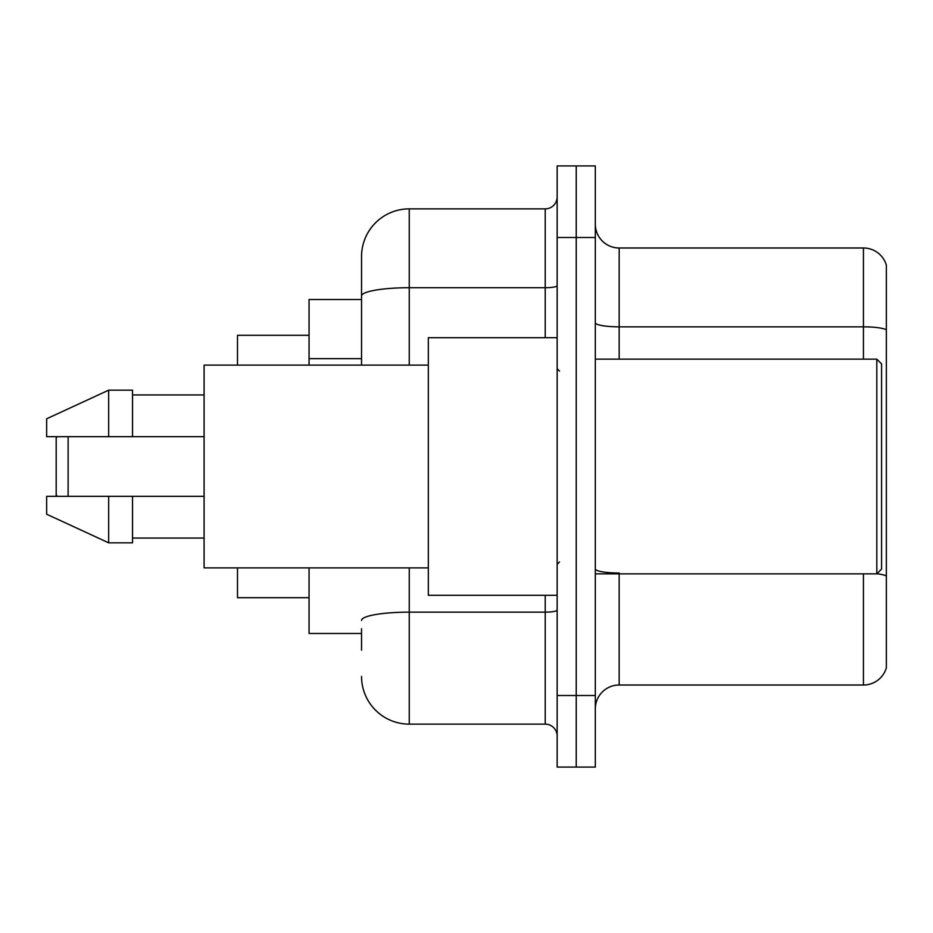 <?xml version="1.0" encoding="UTF-8"?>
<svg xmlns="http://www.w3.org/2000/svg" width="933" height="933" viewBox="0 0 933 933"><rect width="100%" height="100%" fill="white"/><g stroke="black" fill="none" stroke-linecap="round" stroke-linejoin="round"><path stroke-width="1.4" d="M361.538 341.956L361.538 282.816L361.538 299.516L309.056 299.516L309.056 365.118M361.538 633.484L309.056 633.484L309.056 567.882M361.538 650.184L361.538 628.714M557.153 695.505L557.153 767.078L576.232 767.078L576.232 695.505L576.232 767.078L595.312 767.078L595.312 695.505L576.232 695.505L576.232 237.495L576.232 695.505L557.153 695.505L557.153 237.495L576.232 237.495L576.232 165.922L576.232 237.495L595.312 237.495L595.312 695.505M595.312 237.495L595.312 165.922L557.153 165.922L557.153 237.495M409.249 567.882L409.249 724.136L545.222 724.136L545.222 595.312M361.538 365.118L361.538 256.575A47.711 47.711 0 0 1 409.249 208.864L545.222 208.864A11.931 11.931 0 0 0 557.153 196.933M361.538 256.575L361.538 282.816M557.153 736.067A11.931 11.931 0 0 0 545.222 724.136M409.249 724.136A47.711 47.711 0 0 1 361.538 676.425M595.312 708.87A23.85 23.85 0 0 1 619.174 685.009L863.445 685.009L863.445 573.853M886.35 265.159A23.85 23.85 0 0 0 863.445 247.991A23.85 23.85 0 0 1 886.35 265.159L886.35 667.841A23.85 23.85 0 0 1 863.445 685.009M886.35 329.816A23.85 4.14 180 0 0 863.445 326.842L863.445 247.991L619.174 247.991A23.85 23.85 0 0 1 595.312 224.13A23.85 23.85 0 0 0 619.174 247.991L619.174 359.147M57.38 436.679L56.19 437.869L56.19 495.131L57.38 496.321M68.121 436.679L68.121 496.321M237.495 567.882L237.495 597.703L309.056 597.703M309.056 335.297L237.495 335.297L237.495 365.118M876.81 359.147L881.58 363.928L881.58 569.072L876.81 573.853L876.81 359.147L595.312 359.147M557.153 337.688L428.329 337.688L428.329 595.312L557.153 595.312M428.329 365.118L204.094 365.118L204.094 567.882L428.329 567.882M108.671 436.679L46.65 436.679L46.65 418.789L108.671 390.169L108.671 436.679L204.094 436.679M108.671 390.169L132.533 390.169L132.533 436.679M204.094 496.321L132.533 496.321L132.533 542.831L108.671 542.831L108.671 496.321L46.65 496.321L46.65 514.211L108.671 542.831M46.65 496.321L62.441 496.321M132.533 496.321L108.671 496.321M361.538 358.657L309.056 358.657M557.153 610.077A11.931 2.076 0 0 1 545.222 612.141L409.249 612.141A47.711 8.28 180 0 0 361.538 620.433M409.249 208.864L409.249 287.714L545.222 287.714L545.222 208.864M361.538 296.006A47.711 8.28 180 0 1 409.249 287.714L409.249 365.118M545.222 337.688L545.222 287.714A11.931 2.076 0 0 0 557.153 285.65M619.174 573.853L619.174 685.009M863.445 359.147L863.445 326.842L619.174 326.842A23.85 4.14 0 0 1 595.312 322.701M886.35 576.011A23.85 4.14 180 0 0 876.915 573.748M619.174 573.025A23.85 4.14 -0 0 1 595.312 568.885M595.312 573.853L876.81 573.853M559.532 371.077L557.153 368.698M132.533 394.939L204.094 394.939M132.533 538.061L204.094 538.061M559.532 561.923L557.153 564.302"/></g></svg>
